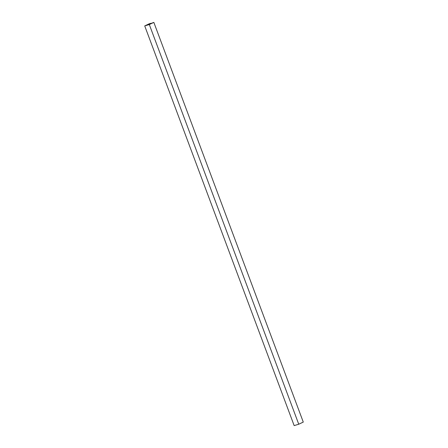 <?xml version="1.0" encoding="UTF-8"?>
<svg xmlns="http://www.w3.org/2000/svg" width="448" height="448" viewBox="0 0 448 448"><rect width="100%" height="100%" fill="white"/><g stroke="black" fill="none" stroke-linecap="round" stroke-linejoin="round"><path stroke-width="0.67" d="M149.341 24.052L150.735 23.33L149.251 23.772L144.721 25.917L149.313 24.545L153.843 22.4L149.352 24.08M144.721 25.917L294.157 425.6L298.749 424.228L303.279 422.083L153.843 22.4M149.313 24.545L298.749 424.228"/></g></svg>
